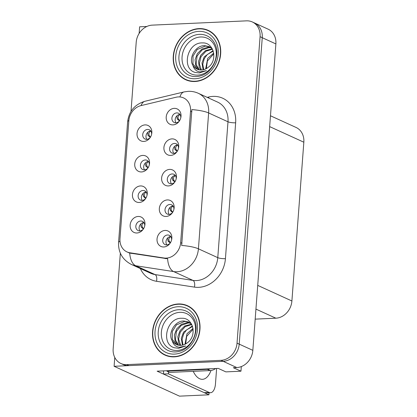 <?xml version="1.0" encoding="UTF-8"?>
<svg xmlns="http://www.w3.org/2000/svg" width="417" height="417" viewBox="0 0 417 417"><rect width="100%" height="100%" fill="white"/><g stroke="black" fill="none" stroke-linecap="round" stroke-linejoin="round"><path stroke-width="0.63" d="M176.172 178.919A5.087 4.316 -65.5 0 0 173.863 174.285A5.087 4.316 -65.5 0 0 172.122 173.952A5.087 4.316 -65.5 0 0 167.478 178.101A5.087 4.316 -65.5 0 0 169.636 183.537A5.087 4.316 -65.5 0 0 171.377 183.871A5.087 4.316 -65.5 0 0 174.655 182.245M171.465 183.866A5.087 4.316 114.5 0 1 171.095 178.612A5.087 4.316 114.5 0 1 175.307 175.453M169.646 169.401A8.481 7.188 -65.5 0 0 161.624 178.002A8.481 7.188 -65.5 0 0 168.405 185.93A8.481 7.188 -65.5 0 0 174.322 182.688A8.481 7.188 -65.5 0 0 176.292 178.382A8.481 7.188 -65.5 0 0 169.646 169.401M146.993 195.453A5.087 4.316 -65.5 0 0 144.683 190.819A5.087 4.316 -65.5 0 0 142.942 190.491A5.087 4.316 -65.5 0 0 138.298 194.635A5.087 4.316 -65.5 0 0 140.461 200.077A5.087 4.316 -65.5 0 0 142.197 200.405A5.087 4.316 -65.5 0 0 145.476 198.784M142.286 200.4A5.087 4.316 114.5 0 1 141.916 195.146A5.087 4.316 114.5 0 1 146.127 191.987M140.466 185.94A8.481 7.188 -65.5 0 0 132.444 194.541A8.481 7.188 -65.5 0 0 139.226 202.469A8.481 7.188 -65.5 0 0 145.142 199.227A8.481 7.188 -65.5 0 0 147.112 194.916A8.481 7.188 -65.5 0 0 140.466 185.94M173.879 209.443A5.087 4.316 -65.5 0 0 171.569 204.804A5.087 4.316 -65.5 0 0 169.828 204.476A5.087 4.316 -65.5 0 0 165.184 208.62A5.087 4.316 -65.5 0 0 167.342 214.062A5.087 4.316 -65.5 0 0 169.083 214.39A5.087 4.316 -65.5 0 0 172.357 212.769M169.172 214.385A5.087 4.316 114.5 0 1 168.802 209.136A5.087 4.316 114.5 0 1 173.013 205.972M167.353 199.925A8.481 7.188 -65.5 0 0 159.33 208.526A8.481 7.188 -65.5 0 0 166.112 216.454A8.481 7.188 -65.5 0 0 172.028 213.212A8.481 7.188 -65.5 0 0 173.993 208.901A8.481 7.188 -65.5 0 0 167.353 199.925M171.585 239.963A5.087 4.316 -65.5 0 0 169.276 235.329A5.087 4.316 -65.5 0 0 167.535 234.995A5.087 4.316 -65.5 0 0 162.891 239.144A5.087 4.316 -65.5 0 0 165.049 244.581A5.087 4.316 -65.5 0 0 166.79 244.915A5.087 4.316 -65.5 0 0 170.063 243.288M166.873 244.909A5.087 4.316 114.5 0 1 166.508 239.655A5.087 4.316 114.5 0 1 170.715 236.496M165.059 230.445A8.481 7.188 -65.5 0 0 157.032 239.045A8.481 7.188 -65.5 0 0 163.813 246.973A8.481 7.188 -65.5 0 0 169.735 243.731A8.481 7.188 -65.5 0 0 171.7 239.426A8.481 7.188 -65.5 0 0 165.059 230.445M178.466 148.4A5.087 4.316 -65.5 0 0 176.156 143.761A5.087 4.316 -65.5 0 0 174.421 143.432A5.087 4.316 -65.5 0 0 169.771 147.576A5.087 4.316 -65.5 0 0 171.934 153.018A5.087 4.316 -65.5 0 0 173.675 153.347A5.087 4.316 -65.5 0 0 176.949 151.725M173.759 153.341A5.087 4.316 114.5 0 1 173.389 148.092A5.087 4.316 114.5 0 1 177.6 144.928M171.945 138.882A8.481 7.188 -65.5 0 0 163.917 147.482A8.481 7.188 -65.5 0 0 170.699 155.411A8.481 7.188 -65.5 0 0 176.62 152.169A8.481 7.188 -65.5 0 0 178.585 147.858A8.481 7.188 -65.5 0 0 171.945 138.882M180.764 117.875A5.087 4.316 -65.5 0 0 178.455 113.242A5.087 4.316 -65.5 0 0 176.714 112.908A5.087 4.316 -65.5 0 0 172.07 117.057A5.087 4.316 -65.5 0 0 174.228 122.494A5.087 4.316 -65.5 0 0 175.969 122.827A5.087 4.316 -65.5 0 0 179.242 121.206M176.052 122.822A5.087 4.316 114.5 0 1 175.687 117.568A5.087 4.316 114.5 0 1 179.899 114.409M174.238 108.357A8.481 7.188 -65.5 0 0 166.211 116.958A8.481 7.188 -65.5 0 0 172.992 124.886A8.481 7.188 -65.5 0 0 178.914 121.644A8.481 7.188 -65.5 0 0 180.879 117.339A8.481 7.188 -65.5 0 0 174.238 108.357M151.585 134.41A5.087 4.316 -65.5 0 0 149.276 129.776A5.087 4.316 -65.5 0 0 147.535 129.447A5.087 4.316 -65.5 0 0 142.89 133.591A5.087 4.316 -65.5 0 0 145.048 139.033A5.087 4.316 -65.5 0 0 146.789 139.361A5.087 4.316 -65.5 0 0 150.063 137.74M146.878 139.356A5.087 4.316 114.5 0 1 146.508 134.102A5.087 4.316 114.5 0 1 150.719 130.943M145.059 124.897A8.481 7.188 -65.5 0 0 137.037 133.497A8.481 7.188 -65.5 0 0 143.818 141.426A8.481 7.188 -65.5 0 0 149.734 138.183A8.481 7.188 -65.5 0 0 151.699 133.873A8.481 7.188 -65.5 0 0 145.059 124.897M149.291 164.934A5.087 4.316 -65.5 0 0 146.982 160.3A5.087 4.316 -65.5 0 0 145.241 159.966A5.087 4.316 -65.5 0 0 140.597 164.116A5.087 4.316 -65.5 0 0 142.755 169.552A5.087 4.316 -65.5 0 0 144.496 169.886A5.087 4.316 -65.5 0 0 147.769 168.26M144.579 169.881A5.087 4.316 114.5 0 1 144.214 164.626A5.087 4.316 114.5 0 1 148.421 161.462M142.765 155.416A8.481 7.188 -65.5 0 0 134.738 164.017A8.481 7.188 -65.5 0 0 141.519 171.945A8.481 7.188 -65.5 0 0 147.441 168.703A8.481 7.188 -65.5 0 0 149.406 164.397A8.481 7.188 -65.5 0 0 142.765 155.416M144.699 225.978A5.087 4.316 -65.5 0 0 142.39 221.344A5.087 4.316 -65.5 0 0 140.649 221.01A5.087 4.316 -65.5 0 0 136.005 225.159A5.087 4.316 -65.5 0 0 138.163 230.596A5.087 4.316 -65.5 0 0 139.903 230.929A5.087 4.316 -65.5 0 0 143.177 229.303M139.992 230.924A5.087 4.316 114.5 0 1 139.622 225.67A5.087 4.316 114.5 0 1 143.834 222.506M138.173 216.459A8.481 7.188 -65.5 0 0 130.151 225.06A8.481 7.188 -65.5 0 0 136.932 232.988A8.481 7.188 -65.5 0 0 142.849 229.746A8.481 7.188 -65.5 0 0 144.819 225.435A8.481 7.188 -65.5 0 0 138.173 216.459M178.346 96.916A15.262 12.943 -65.5 0 0 176.01 97.25L140.956 105.621A15.262 12.943 -65.5 0 0 128.843 120.768L119.981 238.623A15.262 12.943 -65.5 0 0 126.966 251.899A15.262 12.943 -65.5 0 0 129.89 252.77L163.928 257.998A15.262 12.943 -65.5 0 0 180.665 242.642L190.548 111.188A15.262 12.943 -65.5 0 0 183.563 97.912A15.262 12.943 -65.5 0 0 178.346 96.916M114.764 357.447L114.102 366.293L223.163 361.331A16.956 14.381 -65.5 0 0 239.212 344.129L262.251 37.702A16.956 14.381 -65.5 0 0 254.49 22.945A16.956 14.381 -65.5 0 1 262.251 37.702L239.212 344.129A16.956 14.381 -65.5 0 1 223.163 361.331L128.905 365.62A16.956 14.381 -65.5 0 1 123.104 364.515L120.925 363.52A16.956 14.381 -65.5 0 0 126.726 364.625L220.984 360.335A16.956 14.381 -65.5 0 0 237.033 343.134L260.072 36.706A16.956 14.381 -65.5 0 0 252.311 21.95A16.956 14.381 -65.5 0 0 246.51 20.85L152.252 25.135A16.956 14.381 -65.5 0 0 136.203 42.341L131.006 111.448M146.862 26.474L139.627 26.808L139.127 33.454M209.058 392.788L208.907 394.81L157.136 371.172L218.232 368.393L225.863 371.881L240.963 371.193L233.332 367.711L236.788 367.549A16.956 14.381 -65.5 0 0 252.838 350.348L275.877 43.921A16.956 14.381 -65.5 0 0 268.115 29.169L252.311 21.95M241.313 366.579L240.963 371.193M208.907 394.81L179.492 396.15L114.102 366.293M270.477 115.775L296.075 127.461A16.956 14.381 114.5 0 1 303.837 142.213L291.9 300.996A16.956 14.381 114.5 0 1 275.851 318.197L255.183 319.135M198.956 28.611A27.131 23.008 -65.5 0 0 174.181 50.728A27.131 23.008 -65.5 0 0 185.701 79.741A27.131 23.008 -65.5 0 0 194.984 81.503A27.131 23.008 -65.5 0 0 219.759 59.386A27.131 23.008 -65.5 0 0 208.239 30.378A27.131 23.008 -65.5 0 0 198.956 28.611M184.84 79.001A27.131 23.008 -65.5 0 0 186.806 80.205M178.252 303.972A27.131 23.008 -65.5 0 0 153.477 326.084A27.131 23.008 -65.5 0 0 164.996 355.096A27.131 23.008 -65.5 0 0 174.28 356.858A27.131 23.008 -65.5 0 0 199.055 334.747A27.131 23.008 -65.5 0 0 187.535 305.734A27.131 23.008 -65.5 0 0 178.252 303.972M164.136 354.356A27.131 23.008 -65.5 0 0 166.102 355.56M191.877 109.588L181.661 245.446A19.781 4.18 4.3 0 1 198.424 248.813A22.612 19.177 114.5 0 1 177.027 271.748A22.612 19.177 114.5 0 1 173.628 271.571L135.702 265.744A22.612 19.177 114.5 0 1 131.371 264.456L150.719 273.286A22.612 19.177 -65.5 0 0 155.051 274.579L192.972 280.406A22.612 19.177 -65.5 0 0 196.376 280.584A22.612 19.177 -65.5 0 0 217.773 257.649L227.99 121.79A22.612 19.177 -65.5 0 0 217.638 102.118L198.294 93.288A22.612 19.177 114.5 0 1 208.641 112.955A19.781 4.18 -175.7 0 0 191.877 109.588M207.213 97.359L208.729 96.999A28.262 23.967 114.5 0 1 235.647 122.806L225.43 258.67A28.262 23.967 114.5 0 1 198.685 287.339A28.262 23.967 114.5 0 1 194.431 287.115A5.65 2.914 -81.3 0 0 192.972 280.406L173.628 271.571A19.781 10.196 98.7 0 1 167.613 258.769L129.697 253.051A19.781 10.196 98.7 0 0 135.702 265.744L155.051 274.579A5.65 2.914 -81.3 0 1 156.511 281.287A28.262 23.967 114.5 0 1 140.362 268.558M120.351 253.182L113.163 348.768A16.956 14.381 -65.5 0 0 120.925 363.52M188.609 306.266A27.131 23.008 -65.5 0 0 186.415 305.567M209.313 30.91A27.131 23.008 -65.5 0 0 207.119 30.206M144.021 222.595C141.848 223.778 141.426 225.519 142.75 227.812L141.123 227.051L143.531 228.771M142.75 227.812L143.61 228.641M141.123 227.051L140.795 223.971M142.52 229.913L141.79 230.392M142.327 228.203L143.458 228.886M169.213 242.194L168.009 241.036L167.676 237.956M170.49 242.626L169.636 241.797C168.249 239.608 168.671 237.872 170.902 236.585M168.677 244.378L169.401 243.903M170.412 242.757L169.208 242.188L169.917 242.658M146.315 192.075C144.146 193.253 143.719 194.994 145.043 197.293L143.422 196.527L145.825 198.252M145.043 197.293L145.903 198.122M143.422 196.527L143.088 193.452M144.814 199.394L144.089 199.868M144.621 197.684L145.752 198.367M148.608 161.551C146.44 162.734 146.018 164.475 147.337 166.774L145.715 166.008L148.118 167.728M147.337 166.774L148.197 167.598M145.715 166.008L145.382 162.927M147.107 168.869L146.383 169.349M146.914 167.16L148.051 167.843M150.907 131.032C148.733 132.215 148.311 133.951 149.63 136.25L148.009 135.483L150.412 137.209M149.63 136.25L150.49 137.078M148.009 135.483L147.675 132.408M149.406 138.35L148.676 138.825M149.213 136.64L150.344 137.323M172.216 212.138L170.303 210.512L169.974 207.437M172.789 212.102L171.929 211.278C170.543 209.089 170.97 207.348 173.201 206.061M170.97 213.853L171.695 213.379M173.8 181.15L172.602 179.993M175.083 181.583L174.223 180.754C172.841 178.565 173.263 176.829 175.494 175.541M174.223 180.754L172.596 179.993L172.268 176.912M173.263 183.334L173.993 182.86M175.004 181.713L173.8 181.145L174.509 181.614M176.803 151.095L174.895 149.468L174.561 146.393M177.376 151.058L176.521 150.235C175.135 148.045 175.557 146.304 177.788 145.017M175.562 152.81L176.287 152.335M179.096 120.57L177.189 118.949L176.855 115.869M179.675 120.539L178.815 119.71C177.428 117.521 177.85 115.785 180.081 114.498M177.856 122.29L178.58 121.816M216.626 368.466L215.469 383.916A11.306 5.494 -92.6 0 1 210.533 392.72L205.597 392.95A11.306 5.494 -92.6 0 1 204.252 392.673L163.49 374.059A11.306 5.494 87.4 0 0 163.506 370.885M168.489 371.881A11.306 5.494 -92.6 0 1 168.426 373.835L163.49 374.059M210.533 392.72A11.306 5.494 -92.6 0 1 209.188 392.449L168.426 373.835M210.189 368.764A11.306 9.586 114.5 0 1 207.39 369.326L166.925 371.166A11.306 9.586 -65.5 0 0 166.982 370.729M207.39 369.326L210.116 370.572A11.306 9.586 -65.5 0 0 215.678 368.513M166.925 371.166L169.651 372.412L210.116 370.572M197.715 75.117A19.563 16.586 114.5 0 1 182.073 56.832A19.563 16.586 114.5 0 1 200.582 36.988A19.563 16.586 114.5 0 1 216.23 55.279A19.563 16.586 114.5 0 1 197.715 75.117M195.125 72.417L199.326 72.933L206.431 70.64L200.071 71.917C196.391 71.422 194.004 69.238 192.904 65.375A12.776 10.837 -65.5 0 0 197.111 69.17A12.776 10.837 -65.5 0 0 201.484 69.999A12.776 10.837 -65.5 0 0 208.198 67.34C218.143 60.356 213.947 42.268 202.615 42.92C187.061 42.008 181.291 68.831 195.125 72.417M198.94 28.888A26.85 22.768 114.5 0 1 208.119 30.634A26.85 22.768 114.5 0 1 219.519 59.344A26.85 22.768 114.5 0 1 195.005 81.226A26.85 22.768 114.5 0 1 185.82 79.48A26.85 22.768 114.5 0 1 174.421 50.775A26.85 22.768 114.5 0 1 198.94 28.888M208.119 30.634L210.304 31.629A26.85 22.768 114.5 0 1 211.283 32.109M206.379 68.57L207.374 61.028L213.827 53.84M205.664 68.935L207.702 58.37L213.723 53.068M203.11 69.795L201.995 62.951L204.241 56.79L213.071 50.587M203.715 69.655L202.777 64.187L204.299 58.609L207.28 54.523L213.259 51.135M200.853 70.009L199.269 67.398L198.534 61.372L200.785 55.211L205.498 50.598L212.258 48.815M201.395 70.004L199.3 63.707L201.004 56.712L205.988 51.223L212.467 49.196M198.815 69.754L195.808 65.818L195.073 59.793L197.324 53.626L202.037 49.018L208.031 47.225L210.82 47.528M199.305 69.858L196.131 64.499L197.085 56.086L202.01 49.993L208.896 47.621L211.21 47.819M192.904 65.375C188.281 58.312 195.37 45.338 204.57 45.646L209.162 46.579L212.18 48.669M197.408 69.3L192.977 63.999L193.029 56.076L197.158 49.54L205.435 46.042L209.589 46.787M189.005 80.903A26.85 22.768 114.5 0 1 187.999 80.476L185.82 79.48M177.011 350.478A19.563 16.586 114.5 0 1 161.369 332.187A19.563 16.586 114.5 0 1 179.878 312.343A19.563 16.586 114.5 0 1 195.526 330.634A19.563 16.586 114.5 0 1 177.011 350.478M174.421 347.773L178.622 348.289L185.727 345.995L179.367 347.272C175.687 346.777 173.3 344.593 172.2 340.731A12.776 10.837 -65.5 0 0 176.407 344.525A12.776 10.837 -65.5 0 0 180.78 345.359A12.776 10.837 -65.5 0 0 187.494 342.696C197.439 335.711 193.243 317.624 181.911 318.275C166.357 317.363 160.587 344.187 174.421 347.773M178.231 304.243A26.85 22.768 114.5 0 1 187.415 305.989A26.85 22.768 114.5 0 1 198.815 334.7A26.85 22.768 114.5 0 1 174.301 356.582A26.85 22.768 114.5 0 1 165.116 354.841A26.85 22.768 114.5 0 1 153.717 326.13A26.85 22.768 114.5 0 1 178.231 304.243M187.415 305.989L189.599 306.985A26.85 22.768 114.5 0 1 190.579 307.47M185.674 343.926L186.67 336.383L193.123 329.201M184.96 344.291L186.998 333.725L193.019 328.429M182.406 345.151L181.286 338.307L183.537 332.146L192.367 325.943M183.011 345.01L182.073 339.542L183.595 333.97L186.576 329.878L192.555 326.49M180.149 345.365L178.565 342.758L177.83 336.728L180.081 330.566L184.794 325.953L191.554 324.171M180.691 345.359L178.596 339.063L180.3 332.068L185.284 326.579L191.763 324.556M178.111 345.109L175.104 341.179L174.369 335.148L176.62 328.987L181.332 324.374L187.327 322.581L190.116 322.888M178.601 345.213L175.427 339.86L176.381 331.442L181.306 325.349L188.192 322.977L190.506 323.175M172.2 340.731C167.577 333.668 174.666 320.694 183.866 321.001L188.458 321.934L191.476 324.025M176.704 344.656L172.268 339.355L172.325 331.432L176.454 324.895L184.731 321.398L188.885 322.143M168.301 356.259A26.85 22.768 114.5 0 1 167.295 355.837L165.116 354.841M275.877 43.921L260.072 36.706M252.838 350.348L237.033 343.134M236.788 367.549L220.984 360.335M291.9 300.996L257.722 285.39M303.837 142.213L269.658 126.612M275.851 318.197L255.939 309.101M129.89 252.77L131.376 253.447M163.928 257.998L165.408 258.676M180.665 242.642L182.026 243.257M190.548 111.188L191.909 111.808M225.43 258.67A5.65 1.194 4.3 0 1 217.773 257.649L198.424 248.813L208.641 112.955L227.99 121.79A5.65 1.194 4.3 0 0 235.647 122.806M198.294 93.288C195.083 91.834 191.721 91.187 188.208 91.333L184.085 91.917A19.781 8.741 76.6 0 0 179.909 96.947M119.987 241.125A19.781 4.18 -175.7 0 0 118.569 242.517C118.214 252.431 122.483 259.744 131.371 264.456M118.569 242.517L127.644 121.811A19.781 4.18 4.3 0 1 128.863 120.513M127.644 121.811C128.952 111.256 134.743 104.401 145.017 101.248A19.781 8.741 76.6 0 0 141.076 105.59M194.431 287.115L156.511 281.287M126.726 364.625L128.905 365.62M208.729 96.999A5.65 2.497 -103.4 0 1 208.761 98.068M169.636 241.797L168.009 241.036M171.507 211.669L172.711 212.237M171.929 211.278L170.303 210.512M176.094 150.626L177.298 151.194M176.521 150.235L174.895 149.468M178.387 120.106L179.591 120.669M178.815 119.71L177.189 118.949M210.986 370.489A24.082 11.702 -92.6 0 1 193.233 371.338M209.188 392.449L204.252 392.673M196.271 76.572A21.658 18.369 114.5 0 1 178.945 56.321A21.658 18.369 114.5 0 1 199.446 34.356A21.658 18.369 114.5 0 1 215.052 44.218C220.687 55.086 212.529 72.959 200.619 75.821A21.658 18.369 114.5 0 1 196.271 76.572M198.753 31.369A24.306 20.61 114.5 0 1 218.19 54.095A24.306 20.61 114.5 0 1 195.187 78.75A24.306 20.61 114.5 0 1 175.75 56.024A24.306 20.61 114.5 0 1 198.753 31.369M175.562 351.927A21.658 18.369 114.5 0 1 158.241 331.682A21.658 18.369 114.5 0 1 178.737 309.711A21.658 18.369 114.5 0 1 194.343 319.573C199.983 330.441 191.825 348.315 179.915 351.177A21.658 18.369 114.5 0 1 175.562 351.927M178.049 306.724A24.306 20.61 114.5 0 1 197.486 329.451A24.306 20.61 114.5 0 1 174.483 354.106A24.306 20.61 114.5 0 1 155.046 331.379A24.306 20.61 114.5 0 1 178.049 306.724M126.966 251.899L129.703 253.15M184.085 91.917L145.017 101.248M141.04 230.716L142.134 230.043M169.015 244.034L167.926 244.701M169.782 242.6L170.345 242.871M143.333 200.191L144.428 199.524M145.627 169.672L146.721 169M147.926 139.148L149.015 138.48M171.309 213.509L170.219 214.176M172.075 212.081L172.638 212.352M173.602 182.99L172.513 183.657M174.374 181.557L174.931 181.828M175.901 152.466L174.812 153.133M176.667 151.037L177.225 151.308M178.195 121.946L177.105 122.614M178.961 120.513L179.524 120.784"/></g></svg>
